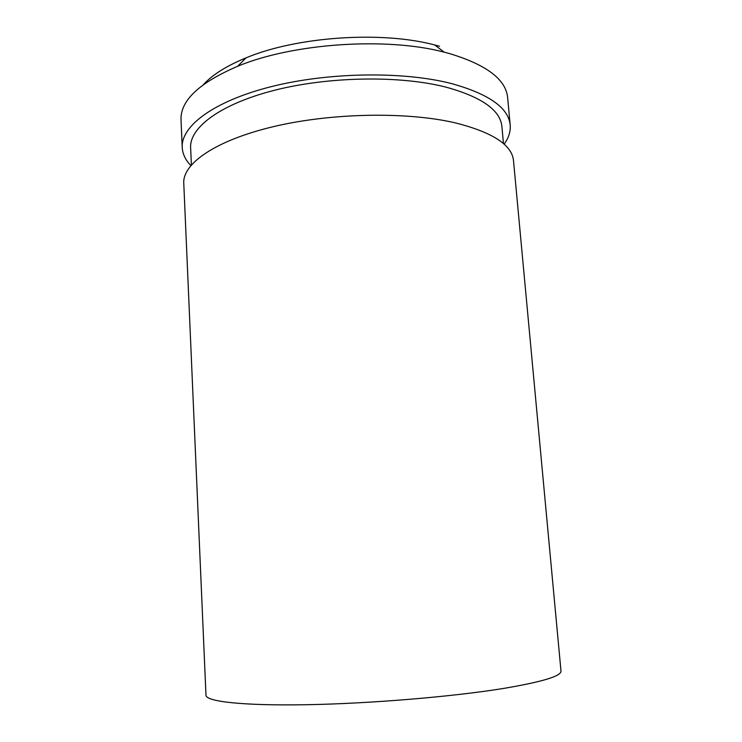 <?xml version="1.0" encoding="UTF-8"?>
<svg xmlns="http://www.w3.org/2000/svg" width="742" height="742" viewBox="0 0 742 742"><rect width="100%" height="100%" fill="white"/><g stroke="black" fill="none" stroke-linecap="round" stroke-linejoin="round"><path stroke-width="1.11" d="M203.54 84.495C212.518 74.692 226.681 65.806 246.038 57.857C296.781 36.553 381.638 30.765 434.793 44.993L439.542 46.254M504.124 144.189C508.687 137.919 510.709 131.538 510.19 125.055L507.63 97.582C505.923 79.431 486.502 64.749 449.355 53.526L444.198 52.172C386.406 36.84 292.877 43.212 237.7 66.251C199.162 82.807 180.26 100.68 181.02 119.852L182.217 147.417C182.578 153.909 185.444 159.957 190.824 165.549M455.226 122.857C406.829 111.523 331.275 112.858 273.399 126.65C215.393 140.423 182.551 163.667 183.766 183.191L205.979 695.208C205.822 701.515 242.615 705.846 306.52 704.714C370.258 703.601 452.397 696.738 503.178 688.493C542.244 681.907 561.518 676.083 560.98 671.009L513.51 160.708C512.026 144.922 492.605 132.299 455.226 122.857M503.466 143.605L501.898 126.548C500.331 110.159 481.706 97.026 446.016 87.148C400.123 75.359 329.17 76.398 274.837 90.19C220.383 103.982 189.405 127.624 190.629 147.769L191.399 164.872M510.19 125.055C508.576 107.924 489.154 94.132 451.906 83.679C403.676 71.111 328.585 72.104 271.108 86.684C213.501 101.246 180.927 126.223 182.217 147.417M246.038 57.857L237.7 66.251M434.793 44.993L444.198 52.172"/></g></svg>
